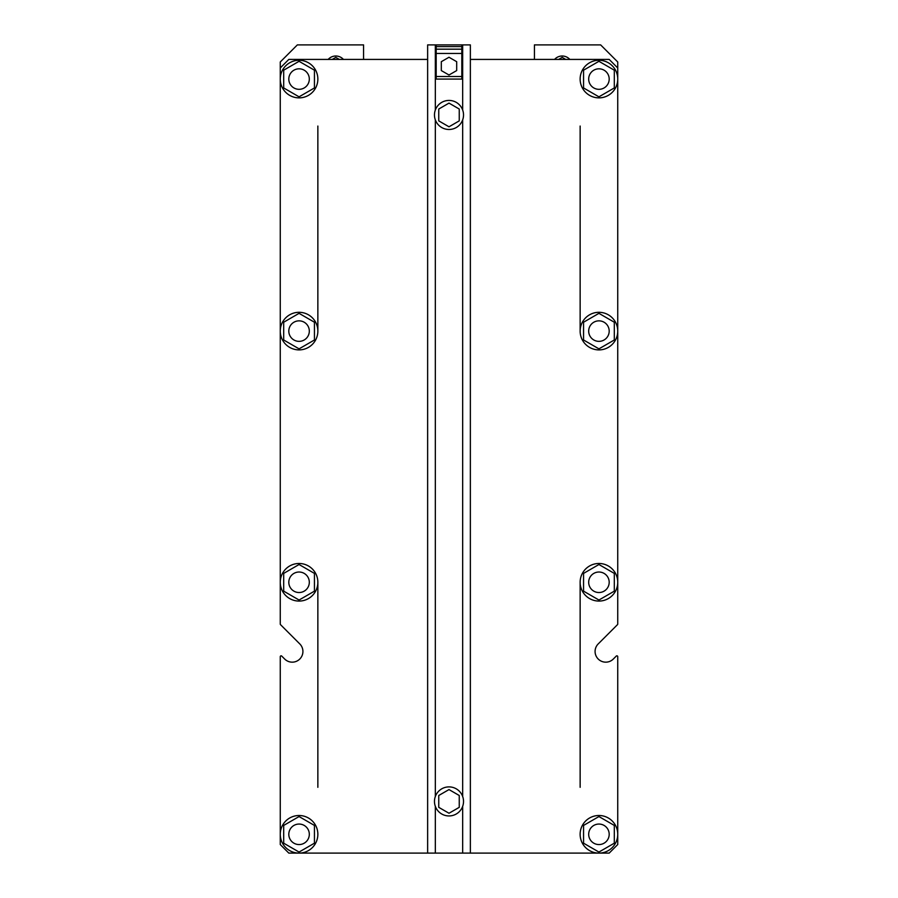 <?xml version="1.0" encoding="UTF-8"?>
<svg xmlns="http://www.w3.org/2000/svg" width="898" height="898" viewBox="0 0 898 898"><rect width="100%" height="100%" fill="white"/><g stroke="black" fill="none" stroke-linecap="round" stroke-linejoin="round"><path stroke-width="1.35" d="M609.192 834.309A10.248 10.248 0 0 0 593.814 825.43A10.248 10.248 0 0 0 593.814 843.188A10.248 10.248 0 0 0 609.192 834.309M309.316 834.309A10.248 10.248 0 0 0 293.938 825.43A10.248 10.248 0 0 0 293.938 843.188A10.248 10.248 0 0 0 309.316 834.309M309.316 582.274A10.248 10.248 0 0 0 293.938 573.395A10.248 10.248 0 0 0 293.938 591.153A10.248 10.248 0 0 0 309.316 582.274M309.316 331.104A10.248 10.248 0 0 0 293.938 322.225A10.248 10.248 0 0 0 293.938 339.983A10.248 10.248 0 0 0 309.316 331.104M441.311 70.572L449 75.005L456.689 70.572L456.689 61.693L449 57.248L441.311 61.693L441.311 70.572M461.819 44.9L461.819 79.069L436.181 79.069L436.181 44.9L470.361 44.9L470.361 853.1L288.808 853.1L280.266 844.558L280.266 656.685A0.853 0.853 0 0 1 281.725 656.079L284.677 659.031A10.675 10.675 0 0 0 299.786 659.031A10.675 10.675 0 0 0 299.786 643.922L280.524 624.66A0.853 0.853 0 0 1 280.266 624.065L280.266 331.104A18.791 18.791 0 0 1 299.068 312.302A18.791 18.791 0 0 1 317.858 331.104A18.791 18.791 0 0 1 299.068 349.894A18.791 18.791 0 0 1 280.266 331.104L280.266 61.984L297.35 44.9L363.567 44.9L363.567 57.719A8.542 8.542 0 0 0 363.735 59.425M436.181 44.9L427.639 44.9L427.639 853.1M449 789.578L438.752 795.493L438.752 807.336L449 813.251L459.248 807.336L459.248 795.493L449 789.578M449 103.113L438.752 109.04L438.752 120.871L449 126.798L459.248 120.871L459.248 109.04L449 103.113M462.672 119.861A14.525 14.525 0 0 0 451.492 100.643A14.525 14.525 0 0 0 434.475 114.955A14.525 14.525 0 0 0 462.672 119.861L462.672 796.504M462.672 806.325A14.525 14.525 0 0 0 451.492 787.108A14.525 14.525 0 0 0 434.475 801.409A14.525 14.525 0 0 0 462.672 806.325L462.672 853.1M461.819 49.177L436.181 49.177M339.343 59.425L335.796 57.382L332.26 59.425M565.74 59.425L562.204 57.382L558.657 59.425M343.44 59.425A10.248 10.248 0 0 0 328.163 59.425M569.837 59.425A10.248 10.248 0 0 0 554.56 59.425M534.265 59.425A8.542 8.542 0 0 0 534.433 57.719L534.433 44.9L600.65 44.9L617.734 61.984L617.734 624.065A0.853 0.853 0 0 1 617.476 624.66L598.214 643.922A10.675 10.675 0 0 0 598.214 659.031A10.675 10.675 0 0 0 613.323 659.031L616.275 656.079A0.853 0.853 0 0 1 617.734 656.685L617.734 844.558L609.192 853.1L470.361 853.1M309.316 79.069A10.248 10.248 0 0 0 293.938 70.19A10.248 10.248 0 0 0 293.938 87.948A10.248 10.248 0 0 0 309.316 79.069M609.192 79.069A10.248 10.248 0 0 0 593.814 70.19A10.248 10.248 0 0 0 593.814 87.948A10.248 10.248 0 0 0 609.192 79.069M609.192 331.104A10.248 10.248 0 0 0 593.814 322.225A10.248 10.248 0 0 0 593.814 339.983A10.248 10.248 0 0 0 609.192 331.104M609.192 582.274A10.248 10.248 0 0 0 593.814 573.395A10.248 10.248 0 0 0 593.814 591.153A10.248 10.248 0 0 0 609.192 582.274M314.446 339.983L299.068 348.862L283.689 339.983L283.689 322.225L299.068 313.346L314.446 322.225L314.446 339.983M470.361 59.425L609.192 59.425L617.734 67.967L617.734 624.065M598.214 643.922A10.675 10.675 0 0 0 598.214 659.031A10.675 10.675 0 0 0 613.323 659.031L616.275 656.079M280.266 844.558L280.266 656.685M284.677 659.031A10.675 10.675 0 0 0 299.786 659.031A10.675 10.675 0 0 0 299.786 643.922L280.524 624.66M280.266 67.967L288.808 59.425L427.639 59.425M609.192 853.1L598.932 853.1M299.068 853.1L288.808 853.1M299.068 96.827L283.689 87.948L283.689 70.19L299.068 61.311L314.446 70.19L314.446 87.948L299.068 96.827M317.858 79.069A18.791 18.791 0 0 1 299.068 97.871A18.791 18.791 0 0 1 280.266 79.069A18.791 18.791 0 0 1 299.068 60.278A18.791 18.791 0 0 1 317.858 79.069M598.932 96.827L583.554 87.948L583.554 70.19L598.932 61.311L614.311 70.19L614.311 87.948L598.932 96.827M617.734 79.069A18.791 18.791 0 0 1 589.537 95.345A18.791 18.791 0 0 1 589.537 62.793A18.791 18.791 0 0 1 617.734 79.069M598.932 348.862L583.554 339.983L583.554 322.225L598.932 313.346L614.311 322.225L614.311 339.983L598.932 348.862M617.734 331.104A18.791 18.791 0 0 1 589.537 347.38A18.791 18.791 0 0 1 589.537 314.828A18.791 18.791 0 0 1 617.734 331.104M617.734 582.274A18.791 18.791 0 0 1 589.537 598.551A18.791 18.791 0 0 1 589.537 565.998A18.791 18.791 0 0 1 617.734 582.274M598.932 600.032L583.554 591.153L583.554 573.395L598.932 564.516L614.311 573.395L614.311 591.153L598.932 600.032M617.734 834.309A18.791 18.791 0 0 1 589.537 850.586A18.791 18.791 0 0 1 589.537 818.022A18.791 18.791 0 0 1 617.734 834.309M598.932 852.056L583.554 843.188L583.554 825.43L598.932 816.551L614.311 825.43L614.311 843.188L598.932 852.056M317.858 834.309A18.791 18.791 0 0 1 299.068 853.1A18.791 18.791 0 0 1 280.266 834.309A18.791 18.791 0 0 1 299.068 815.507A18.791 18.791 0 0 1 317.858 834.309M299.068 852.056L283.689 843.188L283.689 825.43L299.068 816.551L314.446 825.43L314.446 843.188L299.068 852.056M317.858 582.274A18.791 18.791 0 0 1 299.068 601.076A18.791 18.791 0 0 1 280.266 582.274A18.791 18.791 0 0 1 299.068 563.484A18.791 18.791 0 0 1 317.858 582.274L317.858 787.322M299.068 600.032L283.689 591.153L283.689 573.395L299.068 564.516L314.446 573.395L314.446 591.153L299.068 600.032M580.142 787.322L580.142 582.274M580.142 331.104L580.142 126.057M317.858 126.057L317.858 331.104M435.328 806.325L435.328 853.1M435.328 119.861L435.328 796.504M435.328 44.9L435.328 110.05M462.672 44.9L462.672 110.05M461.819 76.51L436.181 76.51M461.819 53.442L436.181 53.442M461.819 46.606L436.181 46.606"/></g></svg>
